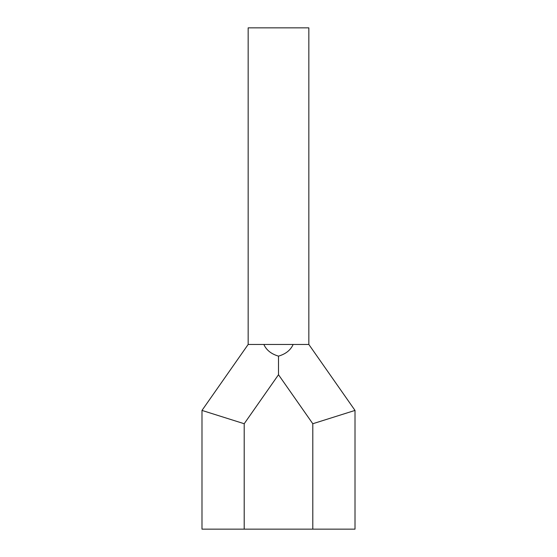 <?xml version="1.0" encoding="UTF-8"?>
<svg xmlns="http://www.w3.org/2000/svg" width="557" height="557" viewBox="0 0 557 557"><rect width="100%" height="100%" fill="white"/><g stroke="black" fill="none" stroke-linecap="round" stroke-linejoin="round"><path stroke-width="0.84" d="M263.858 344.463L248.157 344.463L248.157 27.85L308.843 27.85L308.843 344.463L263.858 344.463C266.392 350.13 271.273 354.022 278.5 356.132C285.727 354.022 290.608 350.13 293.142 344.463M355.011 410.418L355.011 529.15L312.797 529.15L312.797 423.731L355.011 410.418L308.843 344.463M248.157 344.463L201.989 410.418L244.203 423.731L244.203 529.15L312.797 529.15M244.203 529.15L201.989 529.15L201.989 410.418M312.797 423.731L347.102 412.918L312.797 423.731L278.5 374.729L278.5 356.132M244.203 423.731L209.898 412.918L244.203 423.731L278.5 374.729"/></g></svg>
